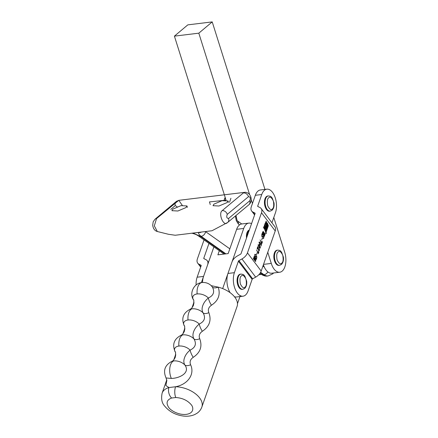 <?xml version="1.0" encoding="UTF-8"?>
<svg xmlns="http://www.w3.org/2000/svg" width="438" height="438" viewBox="0 0 438 438"><rect width="100%" height="100%" fill="white"/><g stroke="black" fill="none" stroke-linecap="round" stroke-linejoin="round"><path stroke-width="0.66" d="M222.203 210.607L243.38 192.928L244.782 192.326L178.819 200.325L156.536 218.584L154.313 225.855L157.302 231.51L168.378 234.264L175.238 235.25L211.987 230.749L227.694 222.444A4.594 3.657 -130.4 0 0 228.57 218.474C226.703 218.283 226.276 216.919 227.284 214.374A4.594 3.679 -129.2 0 0 222.203 210.607C218.009 213.443 223.528 226.785 227.229 222.767L226.829 223.057M227.158 202.542L218.978 206.002L213.021 205.696L213.93 204.146L222.104 200.67L228.061 200.982L227.158 202.542M186.057 207.53L177.888 211.006L171.92 210.678L172.829 209.134L181.004 205.636L186.966 205.969L186.057 207.53M225.773 200.182L209.468 201.907L210.256 204.595M182.296 205.389L178.819 200.325L176.207 201.54M198.743 232.414L192.534 233.115M227.229 222.767A4.594 3.657 -130.4 0 0 227.694 222.444L248.839 204.787A4.594 3.674 -129.4 0 0 249.78 200.768C250.782 198.19 250.355 196.821 248.494 196.662A4.594 3.657 -130.5 0 0 243.38 192.928M225.893 253.859L201.157 236.317C199.317 235.042 198.463 233.777 198.584 232.529A4.594 4.265 11.4 0 0 201.256 232.151M201.157 236.317A4.594 3.493 -54.7 0 0 205.57 231.664M200.522 236.4A4.594 3.493 -54.7 0 1 198.43 235.918L198.43 235.918C196.131 234.554 196.016 234.412 192.605 233.394L192.605 233.394A4.594 1.341 -75.4 0 0 193.202 233.18L200.522 236.4L225.247 253.941M266.112 232.156L265.696 232.085L264.831 229.775A0.766 0.411 -96.9 0 1 264.804 228.932L266.906 222.931L267.322 223.002L268.22 225.4A0.613 0.328 -96.9 0 1 268.242 226.074L266.112 232.156L267.985 226.107A0.613 0.328 83.1 0 0 268.029 225.866L265.921 231.801L264.99 229.008L267.016 223.216L268.029 225.877M265.833 233.503A0.537 0.29 -96.9 0 1 266.129 232.671A0.537 0.29 -96.9 0 1 265.833 233.503M265.817 232.644A0.537 0.29 83.1 0 0 265.795 232.627L266.107 232.731L266.036 233.542L265.926 232.627M265.713 231.784L264.804 229.676M254.746 214.511L252.857 212.008L254.949 213.065A0.766 0.476 143 0 1 255.058 213.153A0.766 0.476 143 0 1 255.091 213.536L241.042 253.651A0.766 0.476 143 0 1 240.544 254.204L237.495 255.885A8.421 5.234 143 0 0 231.992 261.951L227.963 273.454A14.542 7.769 83.1 0 0 230.12 292.677M255.677 277.128L252.633 278.809A0.766 0.476 -37 0 0 252.129 279.362L248.105 290.859A14.542 7.769 -96.9 0 1 242.997 296.203A14.542 7.769 -96.9 0 1 237.308 293.017A14.542 7.769 -96.9 0 1 234.385 272.677L238.414 261.174A0.766 0.476 143 0 1 238.913 260.621L241.962 258.946L255.677 277.128A8.421 5.234 -37 0 0 261.185 271.062L275.228 230.941A8.421 5.234 -37 0 0 274.883 226.731L261.168 208.548A8.421 5.234 143 0 1 261.508 212.758L247.465 252.874A8.421 5.234 143 0 1 241.962 258.946M265.756 229.266L265.537 228.91A1.079 0.575 -96.9 0 1 265.614 228.422L266.452 226.035L266.747 226.665L266.928 224.678L267.487 226.211L267.251 226.889L267.021 226.342L266.802 226.917L266.775 228.247L266.271 226.939L265.855 228.078L266.567 228.379A1.079 0.575 -96.9 0 1 266.496 229.03L266.063 230.257L266.277 229.255L265.729 229.271M266.49 226.698L266.32 226.408M261.749 194.516L255.327 195.293A14.542 7.769 83.1 0 1 260.435 189.955L266.857 189.172A14.542 7.769 -96.9 0 0 261.749 194.516L257.719 206.019A0.766 0.476 143 0 0 257.752 206.402A0.766 0.476 143 0 0 257.862 206.49L259.953 207.546A8.421 5.234 143 0 1 261.168 208.548M255.327 195.293L251.297 206.796A8.421 5.234 143 0 0 251.642 211.006A8.421 5.234 143 0 0 252.857 212.008M266.857 189.172A14.542 7.769 -96.9 0 1 274.965 196.958A14.542 7.769 -96.9 0 1 275.464 212.704L271.927 222.811M263.791 227.837L263.988 227.273L264.437 228.187L263.906 227.596L264.18 228.915L263.879 227.82M263.331 227.585L263.802 227.607M264.651 226.254L264.64 225.203L265.099 226.287L264.853 226.008L264.716 226.402L264.848 227.015L264.53 226.271M265.379 224.289L265.45 223.166L265.806 223.999L265.603 224.574L265.379 224.289M266.08 222.17L266.069 221.119L266.528 222.203L266.282 221.929L266.271 222.931L265.959 222.186M255.737 254.938L254.872 255.157L255.108 256.444L256.734 256.148L256.608 258.601L256.099 258.031L256.827 257.626L256.657 256.46L255.009 256.717L254.796 255.031L255.102 254.155L255.754 254.785L254.615 254.812M254.861 256.471L255.825 256.285M256.361 255.891L256.734 256.148L256.159 256.334M256.11 257.9L256.827 257.626M256.657 256.46L255.776 256.383L255.162 256.882M255.469 256.986L255.009 256.717M258.382 251.297L258.88 251.992L258.261 253.761L256.591 249.895L258.196 253.246L258.382 251.297M258.3 245.023C258.727 244.486 259.197 244.618 259.707 245.411L260.391 247.799C259.969 248.319 259.51 248.187 259.006 247.404L258.3 245.023L258.666 244.661M260.232 247.815L260.035 248.149M261.891 241.272L262.389 241.968L261.771 243.736L260.101 239.871L261.705 243.221L261.891 241.272M262.756 234.883L261.891 235.107L262.127 236.389L263.753 236.098L263.632 238.551L263.118 237.976L263.846 237.571L263.681 236.405L262.028 236.668L261.815 234.982L262.121 234.1L262.778 234.735L261.634 234.763M261.88 236.416L262.844 236.23M263.38 235.841L263.753 236.098L263.183 236.285M263.129 237.845L263.846 237.571M263.681 236.405L262.795 236.328L262.181 236.832M262.488 236.931L262.028 236.668M264.338 236.4L262.302 233.7L262.614 232.819L263.534 234.445L263.922 233.334L262.805 232.26L263.118 231.379L265.154 234.078L264.842 234.96L264.01 233.443L263.616 234.56L264.651 235.518L264.338 236.4M264.547 234.16L265.039 234.051M264.043 235.6L264.536 235.491M262.362 237.79L261.683 240.084L262.362 237.79M259.844 244.404L260.473 244.371L259.548 244.388L259.197 242.455L259.953 242.137L260.052 242.614L259.685 242.225L259.285 242.553L259.657 243.988L260.391 244.125L260.435 242.981L261.497 244.524L260.928 246.151L261.283 244.426L260.5 243.287L260.117 244.754M259.635 241.968L259.953 242.137L259.635 242.176M259.685 242.225L259.159 242.57M259.531 244.442L260.391 244.125M257.161 248.39L257.801 246.556L258.803 250.131L259.466 250.082L259.345 248.674L259.526 250.273L258.699 250.536L257.889 247.016L257.626 249.184L257.161 248.39M258.497 250.169L259.466 250.082M259.126 250.782L258.699 250.536M257.101 252.83L256.422 255.124L257.101 252.83M255.551 261.513L253.509 258.814L253.821 257.927L255.442 260.484L253.963 257.517L255.907 259L254.128 257.046L254.374 256.35L256.411 259.055L256.197 259.668L254.462 258.174L255.781 260.845L255.551 261.513M255.606 259.159L256.296 259.028M265.532 222.657L265.778 221.951L266.069 223.55L265.532 222.657M264.963 225.203L265.269 225.154L265.149 225.942L265.22 225.335L264.755 225.055L265.094 224.699L264.782 225.241M264.514 225.8L265.22 225.63M264.536 225.356L264.815 225.346M264.267 227.481L264.338 226.353L264.689 227.191L264.492 227.765L264.267 227.481M265.806 223.999L265.423 224.376M255.934 256.679L255.294 256.761L256.016 256.537M256.257 257.845L255.951 258.371M258.584 252.031L258.88 251.992M259.707 245.411L259.312 245.455M262.094 242.006L262.389 241.968M262.953 236.629L262.313 236.706L263.035 236.482M263.282 237.796L262.97 238.316M263.616 234.56L263.287 234.598M263.2 231.894L262.926 231.926M263.534 234.445L263.205 234.489M259.657 243.988L259.323 244.026M255.781 260.845L255.392 260.895M254.456 256.865L254.182 256.903M255.896 259.039L255.518 259.082M255.442 260.484L255.113 260.528M253.903 258.447L253.629 258.48M265.171 225.28L264.804 225.324M265.269 225.154L264.99 225.187M264.689 227.191L264.306 227.563M267.125 223.183L266.95 222.843M234.439 296.701A14.542 7.769 83.1 0 0 236.575 296.98L242.997 296.203M265.702 224.267L265.357 223.457L265.724 224.015M258.261 245.149L259.575 245.778L260.309 247.684L259.482 247.952M260.309 247.684L258.776 247.076M259.137 247.032L258.568 244.962L257.927 245.039M265.839 223.27L265.614 222.991M265.746 222.75L265.992 223.249M264.585 227.459L264.218 226.911L264.338 226.572L264.607 227.207M264.152 226.594L263.676 226.649M265.669 229.249L266.238 229.058A1.079 0.575 83.1 0 0 266.309 228.412L266.178 228.121M266.156 233.147L265.893 232.781L266.173 233.142M266.649 227.902L267.01 227.568M266.758 227.601L266.632 226.703M267.125 226.545L267.487 226.211M267.229 226.243L266.797 225.05M166.779 379.839L162.131 393.127A21.046 12.056 19.3 0 1 168.937 387.553L175.545 386.754A21.046 12.056 19.3 0 1 199.651 397.939A21.046 12.056 19.3 0 1 201.858 407.033L237.095 306.376A21.046 12.056 -160.7 0 0 234.894 297.282A21.046 12.056 -160.7 0 0 218.201 287.136C220.642 294.615 218.392 300.649 211.461 305.226C208.576 307.252 207.705 309.732 208.855 312.672C211.647 320.32 209.474 326.524 202.34 331.281C199.454 333.302 198.584 335.787 199.733 338.722C202.526 346.376 200.358 352.579 193.218 357.331C190.333 359.357 189.462 361.837 190.612 364.777C195.113 374.441 187.513 384.559 175.545 386.754A7.654 3.126 91.1 0 0 175.819 397.518C182.323 397.972 187.437 400.343 191.16 404.641C193.459 407.033 194.472 413.253 186.238 414.375C177.833 415.273 170.081 409.869 168.685 407.367C165.843 402.965 166.823 399.85 171.614 398.032A7.654 4.906 -106.4 0 1 168.937 387.553L165.887 385.533L166.845 380.315M212.452 287.18L211.308 285.729C208.658 283.249 205.521 282.192 201.913 282.554A11.481 6.132 83.1 0 0 197.877 286.77A11.481 6.132 -96.9 0 0 197.127 293.947A8.93 5.114 19.3 0 1 208.324 298.015C213.498 295.584 214.872 291.976 212.452 287.18A7.654 3.833 147.8 0 0 218.201 287.136L211.258 285.685M190.612 364.777A7.654 3.827 145.1 0 1 184.869 365.007A8.93 5.114 -160.7 0 0 173.672 360.939A8.93 5.114 -160.7 0 0 171.888 361.361C164.825 365.106 162.881 370.647 166.068 377.978L171.34 378.427C179.186 378.383 190.689 372.913 184.869 365.007C183.637 362.894 183.517 360.501 184.502 357.83C185.416 355.065 187.278 352.497 190.081 350.121C195.408 347.569 196.711 343.846 193.99 338.952C192.758 336.838 192.632 334.446 193.623 331.774C194.538 329.009 196.399 326.441 199.202 324.065C204.53 321.514 205.833 317.791 203.112 312.902A8.93 5.114 -160.7 0 0 191.915 308.834A8.93 5.114 -160.7 0 0 190.125 309.255L190.125 309.255C183.062 313 181.124 318.541 184.31 325.872A8.93 5.114 19.3 0 1 188.006 319.997A8.93 5.114 19.3 0 1 199.202 324.065A7.654 2.321 -113.2 0 0 202.34 331.281M199.733 338.722A7.654 3.827 145.1 0 1 193.99 338.952A8.93 5.114 -160.7 0 0 182.794 334.889A8.93 5.114 -160.7 0 0 181.004 335.311L181.004 335.311C173.941 339.056 172.003 344.591 175.189 351.928A8.93 5.114 19.3 0 1 178.885 346.053A8.93 5.114 19.3 0 1 190.081 350.121A7.654 2.321 -113.2 0 0 193.218 357.331M171.888 361.361L171.888 361.361C172.337 360.819 173.01 361.772 175.271 357.26C175.693 353.225 175.665 351.446 175.189 351.928L175.189 351.928M175.052 357.824L175.726 355.043M184.174 331.774L184.847 328.987M193.295 305.719L193.968 302.937M201.913 282.554C193.963 283.172 189.057 293.137 193.432 299.822L193.432 299.822A8.93 5.114 19.3 0 1 197.127 293.947M184.31 325.872L184.31 325.872C184.787 325.39 184.814 327.17 184.393 331.21C182.131 335.722 181.452 334.769 181.004 335.311M211.461 305.226A7.654 2.321 -113.2 0 1 208.324 298.015C205.521 300.391 203.659 302.959 202.745 305.724C201.754 308.396 201.88 310.788 203.112 312.902A7.654 3.827 145.1 0 0 208.855 312.672M213.897 246.89L201.387 282.625M219.318 250.733L217.883 254.834L228.154 253.586L236.651 229.309L243.72 228.455L222.668 288.587M237.484 303.638L240.276 295.661M251.549 223.648A14.542 7.769 83.1 0 0 248.828 223.112A14.542 7.769 83.1 0 0 243.72 228.455M248.828 223.112L241.76 223.966A14.542 7.769 83.1 0 0 236.651 229.309M242.165 289.365A7.654 4.09 -96.9 0 1 237.396 283.512A7.654 4.09 -96.9 0 1 239.044 274.752A7.654 4.09 -96.9 0 1 240.325 274.172L240.966 274.095A7.654 4.09 -96.9 0 0 239.69 274.67A7.654 4.09 -96.9 0 0 238.037 283.435A7.654 4.09 -96.9 0 0 242.811 289.288L242.165 289.365M278.918 265.39A7.654 4.09 -96.9 0 1 274.144 259.537A7.654 4.09 -96.9 0 1 275.798 250.771A7.654 4.09 -96.9 0 1 277.073 250.197L277.714 250.114A7.654 4.09 -96.9 0 0 276.438 250.695A7.654 4.09 -96.9 0 0 274.785 259.46A7.654 4.09 -96.9 0 0 279.559 265.313L278.918 265.39M267.771 252.25L271.286 263.43A14.542 7.769 83.1 0 0 279.745 272.228A14.542 7.769 83.1 0 0 284.7 252.157L273.788 217.489M264.952 189.408L212.222 21.9L198.814 33.173L249.616 194.587M251.166 199.498L252.436 203.544M198.814 33.173L174.412 36.135L187.82 24.862L212.222 21.9M263.386 264.782A14.542 7.769 83.1 0 0 271.719 273.202L279.745 272.228M226.046 200.188L174.412 36.135M225.181 197.429A14.542 7.769 83.1 0 0 224.502 199.033L224.053 200.308M208.488 262.346L207.245 260.703A8.421 5.234 143 0 0 206.03 259.701L203.938 258.644A0.766 0.476 143 0 1 203.829 258.557A0.766 0.476 143 0 1 203.801 258.174L208.97 243.397M229.523 202.257L230.925 198.255M204.048 239.898L197.379 258.951A8.421 5.234 143 0 0 197.719 263.167A8.421 5.234 143 0 0 198.934 264.163L201.026 265.22A0.766 0.476 143 0 1 201.135 265.308A0.766 0.476 143 0 1 201.168 265.691L197.138 277.194A14.542 7.769 83.1 0 0 196.109 284.996M202.52 282.494A14.542 7.769 -96.9 0 1 203.56 276.416L207.59 264.913A8.421 5.234 143 0 0 207.245 260.703M269.529 211.204A7.654 4.09 -96.9 0 1 264.755 205.356A7.654 4.09 -96.9 0 1 266.408 196.591A7.654 4.09 -96.9 0 1 267.684 196.01L268.33 195.934A7.654 4.09 -96.9 0 0 267.049 196.514A7.654 4.09 -96.9 0 0 265.401 205.274A7.654 4.09 -96.9 0 0 270.169 211.127L269.529 211.204M246.517 238.026A7.654 4.09 -96.9 0 1 248.379 230.53A7.654 4.09 -96.9 0 1 249.321 230.016M239.586 224.869L238.376 224.01L236.306 220.73L235.326 215.994M238.376 224.01A4.594 3.493 -54.7 0 0 237.292 220.812L241.749 223.971M249.78 200.768L228.57 218.474M156.536 218.584A4.594 3.679 -129.2 0 0 155.014 219.241L153.196 221.765L152.703 225.203C153.191 228.674 154.724 230.777 157.302 231.51M177.746 200.878A4.594 3.657 -130.5 0 0 176.175 201.573L155.014 219.241M175.233 203.04A4.594 3.657 -130.5 0 0 175.304 205.531L170.776 209.38M227.284 214.374L248.494 196.662M177.094 206.829L175.304 205.531M205.625 231.658L229.824 248.822M262.915 266.112L264.3 267.098M237.182 220.73L236.547 218.162A4.594 0.553 177.5 0 0 235.814 217.894M267.837 271.905A4.594 3.493 125.3 0 1 264.037 274.741A16.836 8.995 83.1 0 0 268.144 275.945L267.498 276.022A16.836 8.995 -96.9 0 1 263.397 274.818A4.594 3.493 125.3 0 1 261.305 274.336C263.681 275.809 265.746 276.373 267.498 276.022M260.621 272.316L264.037 274.741L263.397 274.818L260.402 272.693M227.963 273.454L234.385 272.677M247.465 252.874L261.185 271.062M275.228 230.941L261.508 212.758M238.913 260.621L252.633 278.809M252.129 279.362L238.414 261.174M257.719 206.019L258.212 206.665M191.915 308.834A11.481 6.132 -96.9 0 0 188.756 312.82A11.481 6.132 83.1 0 0 188.006 319.997M182.794 334.889A11.481 6.132 -96.9 0 0 179.635 338.875A11.481 6.132 83.1 0 0 178.885 346.053M173.672 360.939A11.481 6.132 -96.9 0 0 170.519 364.925A11.481 6.132 83.1 0 0 171.34 378.427M171.614 398.032L175.819 397.518M241.415 275.918C242.647 274.484 244.18 275.568 245.997 279.17C246.725 283.693 246.37 286.353 244.93 287.147C243.692 288.582 242.165 287.498 240.342 283.895C239.619 279.373 239.975 276.717 241.415 275.918M278.163 251.943C279.4 250.509 280.928 251.593 282.751 255.195C283.474 259.718 283.118 262.373 281.683 263.172C280.446 264.607 278.913 263.523 277.095 259.92C276.367 255.398 276.723 252.742 278.163 251.943M271.286 263.43L263.528 264.371M225.641 198.896L224.502 199.033M204.289 258.82L203.801 258.174M197.138 277.194L203.56 276.416M200.823 266.671L198.934 264.163M268.773 197.762C270.011 196.328 271.538 197.412 273.361 201.015C274.084 205.531 273.728 208.192 272.294 208.992C271.056 210.426 269.529 209.342 267.706 205.734C266.983 201.217 267.339 198.556 268.773 197.762M247.059 236.476A7.654 4.09 -96.9 0 1 249.019 230.448A7.654 4.09 -96.9 0 1 249.222 230.295M186.966 205.969L187.404 207.366M228.061 200.982L228.499 202.378M248.839 204.787L248.866 204.765C249.249 204.661 251.664 202.044 251.094 198.283C250.886 196.624 250.12 195.096 248.795 193.7C247.317 192.621 245.981 192.162 244.782 192.326M192.605 233.394L191.702 233.219M273.624 272.967L272.748 273.838L268.144 275.945M198.43 235.918L224.048 254.084M259.953 273.378L261.305 274.336M236.016 215.414L236.547 218.162M255.858 258.081L256.498 258.004M254.735 256.646L255.376 256.569M262.877 238.031L263.523 237.949M261.754 236.597L262.395 236.515M263.807 235.688L264.448 235.611M264.311 234.253L264.957 234.171M262.367 232.249L263.008 232.167M261.864 233.689L262.504 233.607M258.929 242.236L259.57 242.159M258.557 250.481L259.203 250.405M255.568 259.225L256.214 259.148M253.695 257.04L254.336 256.964M253.071 258.803L253.717 258.727M264.278 225.307L264.924 225.225M264.306 224.809L264.946 224.732M254.598 214.932L251.642 211.006M264.985 224.431L265.625 224.355M264.793 223.462L265.433 223.38M263.868 227.623L264.508 227.546M162.131 393.127C160.992 398.75 161.83 403.059 164.644 406.053C169.347 411.731 175.687 415.065 183.664 416.073C187.71 416.522 191.428 416.007 194.806 414.518L196.996 413.275C199.279 411.715 200.9 409.639 201.858 407.033M193.979 302.149L192.008 307.777M184.858 328.204L182.887 333.833M175.737 354.254L173.766 359.883M166.851 380.912L166.068 377.978M193.432 299.822C193.908 299.34 193.935 301.12 193.514 305.155C191.253 309.666 190.574 308.713 190.125 309.255M242.811 289.288L244.628 288.478C246.331 286.797 247.01 284.361 246.66 281.169L244.837 276.126C243.709 275.228 244.415 274.451 240.966 274.095M279.559 265.313L281.377 264.503C283.079 262.822 283.758 260.38 283.408 257.188L281.585 252.146C280.462 251.253 281.163 250.476 277.714 250.114M261.464 274.445L258.781 274.768M200.681 267.087L197.719 263.167M270.169 211.127L271.987 210.322C273.695 208.636 274.374 206.199 274.024 203.008L272.195 197.965C271.073 197.073 271.774 196.29 268.33 195.934"/></g></svg>
